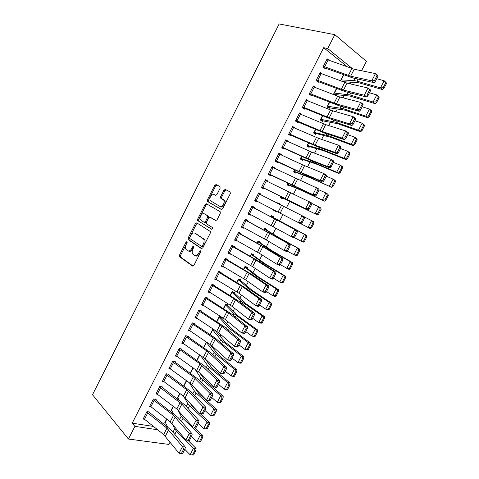 <?xml version="1.0" encoding="UTF-8"?>
<svg xmlns="http://www.w3.org/2000/svg" width="479" height="479" viewBox="0 0 479 479"><rect width="100%" height="100%" fill="white"/><g stroke="black" fill="none" stroke-linecap="round" stroke-linejoin="round"><path stroke-width="0.72" d="M186.984 241.59L186.056 242.105L179.523 255.038L179.607 256.756L192.552 266.067L193.929 265.348L200.683 252.044L200.599 250.81L199.629 251.331L198.755 253.05C197.378 255.379 195.905 256.157 194.348 255.403L192.624 253.942C191.941 252.571 192.037 250.936 192.911 249.05L193.773 247.35L193.696 246.134L192.75 246.655L191.887 248.35C190.534 250.649 189.097 251.427 187.582 250.697L185.912 249.29C185.241 247.942 185.337 246.338 186.205 244.464L187.049 242.781L186.984 241.59M187.199 242.32L180.553 255.433L180.469 256.954L193.139 266.132M200.839 251.469L199.791 253.463L198.755 253.05M193.929 246.829L192.917 248.763L191.887 248.35M220.106 188.253L219.969 186.6L216.101 184.559L214.718 185.391L207.365 199.941L207.251 201.348L221.28 209.467L222.711 208.652L230.309 193.672L230.154 191.977L225.304 189.421L223.885 190.259L220.669 196.6L220.556 198.007L223.885 200.336C225.31 202.737 221.855 207.742 219.765 206.329L210.024 200.491C209.628 196.695 210.958 194.713 214.017 194.546L215.526 195.378L216.921 194.552L220.106 188.253M347.503 66.958L323.66 47.678L132.216 423.173L134.904 426.358L157.591 429.765M323.66 47.678L327.72 48.559L334.815 34.662L279.143 23.95L92.507 394.744L128.432 439.033L134.904 426.358M196.737 222.861L195.39 223.633L188.103 238.051L188.007 239.542L201.408 248.619L202.797 247.871L210.329 233.034L210.431 231.543L196.737 222.861M197.713 219.041L205.03 204.551L206.395 203.755L220.154 211.682L220.298 213.4L217.059 219.783L215.634 220.585L210.024 217.221L208.634 218.017L206.521 222.184L206.641 223.897L212.61 227.651C212.73 228.699 212.377 229.225 211.55 229.231L197.611 220.484L197.713 219.041L198.725 219.484L206.036 205.018L205.03 204.551M322.163 73.88L320.247 72.413L316.092 80.55L318.355 82.238L318.697 81.568M336.48 88.411L333.749 93.728L335.887 95.321L336.222 94.668L350.011 96.069L375.063 103.644L373.111 102.015L349.856 94.878L334.085 93.07M308.68 101.159L306.422 99.482L302.285 107.565L304.596 109.152L304.937 108.482L302.441 107.673M322.451 115.714L320.277 119.942L322.457 121.438L322.792 120.786M294.896 128.121L292.675 126.378L288.574 134.413L290.921 135.898L291.262 135.234M308.512 142.85L306.895 145.999L309.111 147.4L309.446 146.754M281.197 154.915L281.395 154.519L279.023 153.106L274.94 161.094L277.329 162.477L277.67 161.812M294.657 169.811L293.585 171.895L295.842 173.206L296.178 172.56M267.581 181.541L267.869 180.984L265.45 179.673L261.39 187.606L263.821 188.894L264.163 188.235L261.69 187.026M280.892 196.606L280.359 197.641L282.658 198.857L282.987 198.216L317.326 214.873L280.688 197.001M254.086 207.946L254.421 207.287L251.96 206.072L247.93 213.957L250.403 215.149L250.685 214.592M273.15 217.358L273.473 216.718L271.15 215.568L270.821 216.209M238.219 232.962L260.881 245.523L280.425 257.325L283.077 258.516L265.51 247.865L240.739 234.087L241.051 233.429L238.554 232.309L234.548 240.147L237.057 241.236L237.255 240.853M260.097 242.745L260.42 242.111L258.061 241.051L257.007 243.098L257.732 241.685M227.441 260.055L227.77 259.408L225.232 258.385L221.25 266.174L223.915 266.953M247.122 267.977L247.445 267.348L245.044 266.378L243.476 269.438L244.721 267.013M214.239 285.873L214.568 285.233L211.993 284.304L208.036 292.046L210.652 292.891M234.225 293.064L234.548 292.441L232.111 291.561L230.028 295.609M201.12 311.536L201.443 310.895L198.833 310.063L194.899 317.757L197.138 318.445M221.406 318.002L221.729 317.379L219.25 316.589L216.664 321.625M188.079 337.042L188.403 336.408L185.75 335.665L181.84 343.311L183.673 343.802M175.116 362.393L175.44 361.759L172.745 361.106L168.865 368.71L170.404 369.07M190.181 373.171L192.983 367.722M162.231 387.595L162.555 386.966L159.824 386.403L155.962 393.96L157.292 394.217L176.799 408.994L192.756 426.771L196.198 420.125L199.084 420.736L184.696 404.785L161.393 386.727M179.763 393.451L177.356 398.145L178.146 398.294M149.424 412.641L149.747 412.018L146.981 411.545L143.143 419.053L144.311 419.245M167.512 426.819L165.147 421.951L166.644 419.035L164.818 422.544L165.536 422.658M132.216 423.173L153.376 426.424M207.15 361.687L207.497 361.022M213.64 349.089L214.245 347.916M220.154 336.45L221.017 334.767M226.681 323.768L227.812 321.577M233.231 311.051L234.626 308.35M239.799 298.297L241.458 295.082M246.392 285.502L248.314 281.766M253.002 272.671L255.193 268.414M259.63 259.798L262.097 255.014M266.282 246.889L269.018 241.572M272.952 233.938L275.964 228.094M279.64 220.945L282.927 214.568M286.418 207.784L289.717 201.39M293.417 194.199L296.459 188.301M300.441 180.565L303.219 175.17M307.488 166.884L310.003 161.998M314.553 153.166L316.811 148.783M321.643 139.401L323.636 135.533M328.756 125.588L330.48 122.241M335.893 111.733L337.348 108.907M343.054 97.836L344.239 95.531M350.233 83.891L351.149 82.113M173.188 406.258L171.075 410.359L171.829 410.497M153.07 399.618L173.506 415.401L189.325 433.405L192.229 433.974L178.092 417.598L156.118 400.402L156.142 399.51L153.394 398.989L149.544 406.527L150.789 406.749M186.361 380.607L183.649 385.888L184.487 386.068M168.662 375.009L168.985 374.38L166.279 373.776L162.405 381.356L163.83 381.661M199.635 354.813L196.791 360.358L199.623 354.801M181.589 349.736L181.912 349.101L179.242 348.407L175.344 356.035L177.014 356.448M210.018 334.57L212.85 329.049L213.652 329.289M188.684 329.917L191.965 323.535L215.251 339.246L230.896 353.059L233.686 353.903L215.215 338.018L194.905 324.54L194.606 324.319L194.917 323.672L192.283 322.882L188.361 330.552L190.373 331.133M227.806 305.548L228.13 304.925L225.675 304.093L223.34 308.638M207.67 298.722L207.994 298.082L205.401 297.202L201.455 304.919L203.97 305.746M238.524 279.077L240.68 280.55L240.991 279.91L238.572 278.988L236.746 282.544L238.249 279.616M220.831 272.988L221.16 272.341L218.604 271.365L214.634 279.131L217.274 279.94M253.601 255.379L253.924 254.75L251.541 253.732L250.23 256.289M234.069 247.086L234.405 246.44L231.884 245.368L227.89 253.181L230.423 254.223L230.573 253.924M264.354 228.8L266.629 230.076L266.941 229.435L264.594 228.327L263.803 229.866M241.566 226.417L244.931 219.873L290.22 244.709L247.409 221.041L247.727 220.376L245.248 219.208L241.23 227.076L243.721 228.214L243.961 227.747M274.03 209.964L273.778 210.455L276.096 211.622L276.335 211.149M279.79 204.437L280.029 203.97L277.712 202.803M277.473 203.258L277.724 202.773L280.029 203.97M260.81 194.791L261.133 194.157L258.696 192.893L254.648 200.803L257.103 202.042L257.427 201.402M287.765 183.229L286.963 184.786L289.244 186.05L289.573 185.409L301.387 190.349L324.457 201.126L300.872 189.864L287.292 184.146M274.377 168.249L274.623 167.776L272.222 166.411L268.156 174.374L270.563 175.703L270.904 175.045M301.572 156.352L300.231 158.968L302.471 160.321L302.8 159.675M288.035 141.539L288.196 141.227L285.837 139.76L281.748 147.772L284.113 149.208L284.454 148.544L281.886 147.502M313.625 132.899L330.785 137.281L353.233 145.694L351.203 144.245L328.726 135.844L313.931 132.342L315.487 129.312L313.577 132.988L315.775 134.437L316.11 133.791M301.776 114.661L299.537 112.948L295.417 121.013L297.746 122.546L298.088 121.876M327.295 107.062L330.45 107.979L344.802 110.122L367.764 117.702L365.782 116.14L342.79 108.577L327.361 106.206L329.468 102.093L327.001 106.853L329.163 108.398L329.498 107.745M315.511 87.579L313.326 85.969L309.177 94.082L311.464 95.716L311.805 95.046M340.868 79.903L343.545 74.7L340.509 80.556L341.18 81.077L343.952 81.723L358.903 82.795L382.386 89.537L380.464 87.849L356.939 81.137L354.167 80.598L340.85 79.897M328.893 60.162L327.193 58.815L323.026 66.982L325.265 68.719L325.612 68.042M352.664 68.82L327.72 48.559M334.815 34.662L366.411 61.348L361.561 70.748M170.093 442.105L168.889 444.434L128.432 439.033M210.622 292.944L209.988 292.471M217.203 280.077L238.943 293.22L255.517 305.464L259.055 298.621L261.774 299.662L245.02 287.645L218.574 271.419M223.801 267.174L221.532 265.629M230.423 254.223L228.118 252.738M237.057 241.236L234.722 239.805M243.721 228.214L241.35 226.836M250.403 215.149L247.996 213.826M276.096 211.622L273.79 210.425M261.133 194.157L258.678 192.923M257.103 202.042L254.666 200.773M267.869 180.984L265.378 179.811M274.623 167.776L272.102 166.65M281.395 154.519L278.844 153.454M288.196 141.227L285.604 140.221M295.01 127.893L292.388 126.941M301.854 114.517L299.291 113.655M308.71 101.099L307.943 100.859M188.325 250.99L188.612 251.104C190.127 251.834 191.564 251.056 192.917 248.763M195.139 255.708L195.384 255.804C196.941 256.564 198.414 255.78 199.791 253.463M197.33 223.232L196.402 224.07L189.127 238.47L189.031 239.955L201.922 248.691M189.786 237.374L189.852 238.566L201.467 246.314L202.437 245.787L203.365 243.973C204.228 242.117 204.329 240.512 203.677 239.153L194.983 233.195C193.45 232.519 192.019 233.321 190.684 235.602L189.786 237.374M201.617 246.374L202.497 246.733L203.467 246.206L202.437 245.787M195.438 233.387L204.701 239.578C205.353 240.937 205.252 242.542 204.389 244.392L203.467 246.206M207.084 204.15L206.036 205.018M216.017 220.663L210.916 217.628M211.916 229.273L197.821 220.717M204.323 213.814C202.282 212.377 198.935 217.472 200.402 219.777L204.09 222.322L205.467 221.543L207.575 217.376L207.682 215.933L205.03 214.131M204.228 222.382L205.102 222.771L206.479 221.993L205.467 221.543M205.335 214.269L208.688 216.388L208.587 217.831L206.479 221.993M198.725 219.484L198.833 221.16M214.885 194.965L215.766 195.444M220.771 206.802C222.861 208.215 226.316 203.216 224.891 200.821L223.184 199.587M226.142 189.858L224.879 190.756L221.669 197.085L221.555 198.492L224.184 200.072M216.939 184.996L215.706 185.882L208.365 200.414L208.251 201.815L221.591 209.545M192.51 454.978L193.546 455.05L195.911 450.494L194.881 450.416L192.51 454.978L190.109 454.757L184.816 449.338M190.109 454.757L193.486 448.242L176.458 431.124L174.709 428.831L172.189 423.711M194.881 450.416L193.486 448.242L196.061 448.458L195.911 450.494M188.049 440.435L196.061 448.458M143.46 418.43L146.676 412.185L166.926 428.184L182.475 446.65L185.397 447.17L171.512 430.37L148.706 411.838M182.535 453.745L179.056 453.254L182.475 446.65L183.756 448.913L181.361 453.541L182.535 453.745L184.93 449.122L183.756 448.913M143.478 418.442L163.65 434.561L179.056 453.254L181.361 453.541M184.93 449.122L185.397 447.17M200.306 442.027L202.677 437.459L201.659 437.357L199.282 441.931L200.306 442.027L199.438 441.961L196.869 441.722L191.504 436.423M173.434 413.634L171.392 409.749L173.2 406.27M199.282 441.931L196.869 441.722L200.258 435.189L183.002 418.43L181.218 416.197L177.895 409.904M201.659 437.357L200.258 435.189L202.815 435.453L202.677 437.459M184.247 417.071L186.708 419.873M194.121 427.046L202.815 435.453M207.09 428.962L209.473 424.382L208.455 424.256L206.072 428.849L207.09 428.962L206.198 428.939L203.653 428.651L198.216 423.46M179.278 400.366L177.667 397.528L179.781 393.463M206.072 428.849L203.653 428.651L207.054 422.095L189.57 405.701L187.75 403.534L183.679 396.349M208.455 424.256L207.054 422.095L209.58 422.412L209.473 424.382M189.768 402.701L192.091 406.072L197.45 411.078M200.12 413.569L209.58 422.412M155.837 400.151L155.046 399.3M189.379 440.524L185.894 440.033L189.325 433.405L190.618 435.662L188.211 440.303L189.379 440.524L191.78 435.884L190.618 435.662M149.867 405.899L170.213 421.795L185.894 440.033L188.211 440.303M191.78 435.884L192.229 433.974M156.286 393.331L159.519 387.044L181.858 404.138L196.198 420.125L197.498 422.364L195.091 427.023L196.246 427.262L198.659 422.61L197.498 422.364M196.246 427.262L195.091 427.023M156.298 393.343L157.298 394.223L160.519 387.912M198.659 422.61L199.084 420.736M213.897 415.856L216.28 411.257L215.281 411.114L212.892 415.718L213.897 415.856L212.975 415.874L210.455 415.533L204.946 410.461M185.038 387.002L183.966 385.272M212.892 415.718L210.455 415.533L213.868 408.958L196.151 392.93L194.3 390.822L189.427 382.823M215.281 411.114L213.868 408.958L216.376 409.329L216.28 411.257M195.097 388.188L198.653 393.349L216.376 409.329M220.723 402.707L223.118 398.097L222.124 397.935L219.723 402.552L220.723 402.707L219.777 402.773L217.28 402.378L211.7 397.42M190.684 373.53L190.283 372.979L192.995 367.734M219.723 402.552L217.28 402.378L220.705 395.786L202.761 380.122L200.869 378.075L195.043 369.183M222.124 397.935L220.705 395.786L223.19 396.205L223.118 398.097M200.186 373.506L205.24 380.589L223.19 396.205M165.956 374.404L186.72 389.708L203.09 406.797L205.958 407.455L191.313 391.93L167.746 374.105M203.138 413.958L199.641 413.467L203.09 406.797L204.407 409.03L201.988 413.7L203.138 413.958L205.557 409.288L204.407 409.03M162.728 380.727L183.409 396.145L199.641 413.467L201.988 413.7M205.557 409.288L205.958 407.455M172.422 361.741L193.354 376.805L210.006 393.427L212.862 394.133L197.953 379.033L174.111 361.441M210.047 400.606L206.545 400.115L210.006 393.427L211.329 395.648L208.904 400.336L210.047 400.606L212.472 395.929L211.329 395.648M169.189 368.082L190.037 383.26L206.545 400.115L208.904 400.336M212.472 395.929L212.862 394.133M227.573 389.523L229.974 384.894L228.986 384.709L226.579 389.343L227.573 389.523L226.603 389.625L224.13 389.182L218.478 384.332M226.579 389.343L224.13 389.182L227.561 382.565L209.383 367.273L207.455 365.291L200.497 355.406M228.986 384.709L227.561 382.565L230.022 383.038L229.974 384.894M204.982 358.639L211.844 367.788L230.022 383.038M178.912 349.041L200.012 363.86L216.945 380.015L219.777 380.763L204.617 366.1L180.481 348.73M216.981 387.218L216.316 387.457L213.472 386.727L216.945 380.015L218.28 382.224L215.843 386.924L216.981 387.218L219.418 382.523L218.28 382.224M175.667 355.4L198.492 371.818L213.472 386.727L215.843 386.924M219.418 382.523L219.777 380.763M234.441 376.29L236.848 371.65L235.872 371.441L233.459 376.093L234.441 376.29L233.453 376.44L230.998 375.937L225.274 371.213M233.459 376.093L230.998 375.937L234.441 369.303L216.029 354.388L214.065 352.466L206.168 342.102M235.872 371.441L234.441 369.303L236.883 369.83L236.848 371.65M210.018 344.353L218.466 354.951L236.883 369.83M185.421 336.3L206.694 350.873L223.909 366.555L226.723 367.357L211.299 353.125L186.852 335.971M223.938 373.788L223.25 374.069L220.424 373.291L223.909 366.555L225.25 368.752L222.807 373.476L223.938 373.788L226.381 369.075L225.25 368.752M182.164 342.677L205.18 358.819L220.424 373.291L222.807 373.476M226.381 369.075L226.723 367.357M241.332 363.016L243.751 358.364L242.781 358.13L240.362 362.795L241.332 363.016L240.32 363.208L237.889 362.657L232.087 358.047M212.532 329.672L220.693 339.599L222.699 341.455L241.344 355.999L243.757 356.58L243.751 358.364M213.634 329.283L215.73 331.085L225.112 342.078L243.757 356.58M240.362 362.795L237.889 362.657L241.344 355.999L242.781 358.13M194.606 324.319L193.211 323.163M230.92 360.31L230.201 360.639L227.399 359.813L230.896 353.059L232.249 355.244L229.794 359.98L230.92 360.31L233.363 355.58L232.249 355.244M188.702 329.929L211.892 345.784L227.399 359.813L229.794 359.98M233.363 355.58L233.686 353.903M248.248 349.7L250.673 345.03L249.715 344.784L247.284 349.46L248.248 349.7L247.206 349.939L244.805 349.335L238.925 344.838M216.682 321.637L218.945 317.224L229.387 328.492L248.266 342.653L250.661 343.287L250.673 345.03M219.831 316.775L222.124 318.643L231.776 329.157L250.661 343.287M247.284 349.46L244.805 349.335L248.266 342.653L249.715 344.784M198.504 310.703L220.112 324.78L237.901 339.515L240.674 340.407L224.723 327.055L199.563 310.296M237.919 346.79L237.177 347.161L234.393 346.293L237.901 339.515L239.266 341.689L236.806 346.437L237.919 346.79L240.374 342.048L239.266 341.689M195.222 317.116L218.622 332.701L234.393 346.293L236.806 346.437M240.374 342.048L240.674 340.407M255.181 336.342L257.612 331.66L256.666 331.39L254.229 336.078L255.181 336.342L254.115 336.623L251.738 335.965L245.787 331.588M225.352 304.716L234.015 313.751L255.211 329.265L257.582 329.953L257.612 331.66M226.004 304.207L228.537 306.171L238.464 316.2L257.582 329.953M254.229 336.078L251.738 335.965L255.211 329.265L256.666 331.39M205.072 297.842L226.854 311.673L244.931 325.93L247.685 326.87L231.471 313.961L205.886 297.363M244.943 333.222L244.176 333.647L241.41 332.725L244.931 325.93L246.302 328.091L243.835 332.857L244.943 333.222L247.404 328.468L246.302 328.091M201.785 304.279L225.375 319.583L241.41 332.725L243.835 332.857M247.404 328.468L247.685 326.87M262.139 322.942L264.582 318.242L263.642 317.948L261.199 322.66L262.139 322.942L261.049 323.271L258.696 322.553L252.673 318.301M231.788 292.184L242.823 302.435L262.181 315.835L264.528 316.577L264.582 318.242M232.129 291.567L234.973 293.657L245.17 303.201L264.528 316.577M261.199 322.66L258.696 322.553L262.181 315.835L263.642 317.948M211.658 284.945L233.614 298.531L251.984 312.296L254.714 313.29L238.237 300.824L212.161 284.364M251.99 319.619L251.2 320.086L248.451 319.116L251.984 312.296L253.367 314.446L250.888 319.23L251.99 319.619L254.463 314.841L253.367 314.446M211.676 284.957L208.377 291.412L232.147 306.422L248.451 319.116L250.888 319.23M254.463 314.841L254.714 313.29M269.12 309.5L271.569 304.788L270.641 304.47L268.186 309.195L269.12 309.5L268.006 309.871L265.671 309.105L259.576 304.967M268.186 309.195L265.671 309.105L269.174 302.363L249.571 289.346L238.261 279.628M270.641 304.47L269.174 302.363L271.491 303.153L271.569 304.788M240.68 280.55L251.9 290.166L271.491 303.153M214.981 278.497L218.286 272.024L242.344 286.604L259.055 298.621L260.45 300.758L257.971 305.554L259.061 305.961L261.54 301.177L260.45 300.758M259.061 305.961L258.241 306.482L255.517 305.464L257.971 305.554M261.54 301.177L261.774 299.662M276.12 296.016L278.58 291.286L277.658 290.951L275.197 295.687L276.12 296.016L274.982 296.429L272.677 295.609L266.498 291.591M275.197 295.687L272.677 295.609L276.185 288.843L256.343 276.215L244.739 267.025M277.658 290.951L276.185 288.843L278.479 289.693L278.58 291.286M244.955 266.563L258.648 277.09L278.479 289.693M224.902 259.037L247.206 272.108L266.156 284.903L268.851 285.993L251.828 274.431L225.148 258.546M266.15 292.268L265.306 292.831L262.606 291.765L266.156 284.903L267.557 287.029L265.067 291.837L266.15 292.268L268.641 287.46L267.557 287.029M221.585 265.528L245.757 279.976L262.606 291.765L265.067 291.837M268.641 287.46L268.851 285.993M283.149 282.484L285.61 277.742L284.7 277.383L282.233 282.137L283.149 282.484L281.981 282.945L279.7 282.065L273.449 278.173M251.218 254.367L263.133 263.043L283.221 275.281L285.49 276.185L285.61 277.742M251.397 254.014L265.414 263.971L285.49 276.185M282.233 282.137L279.7 282.065L283.221 275.281L284.7 277.383M231.549 246.02L254.032 258.84L273.275 271.138L275.952 272.276L258.66 261.169L231.746 245.631M273.264 278.527L272.395 279.137L269.713 278.024L273.275 271.138L274.695 273.252L272.192 278.077L273.264 278.527L275.76 273.707L274.695 273.252M228.22 252.529L252.595 266.689L269.713 278.024L272.192 278.077M275.76 273.707L275.952 272.276M290.196 268.911L292.669 264.151L291.765 263.773L289.292 268.539L290.196 268.911L289.005 269.42L280.419 264.713M289.292 268.539L286.747 268.485L290.28 261.678L269.946 249.834L257.75 241.697M291.765 263.773L290.28 261.678L292.525 262.636L292.669 264.151M257.87 241.428L272.204 250.81L292.525 262.636M240.739 234.087L238.368 232.68M280.407 264.737L279.508 265.402L276.85 264.234L280.425 257.325L281.85 259.432L279.341 264.27L280.407 264.737L282.909 259.905L281.85 259.432M238.237 232.974L234.902 239.506L259.456 253.361L276.85 264.234L279.341 264.27M282.909 259.905L283.077 258.516M297.261 255.295L299.746 250.523L298.854 250.116L296.369 254.9L297.261 255.295L296.052 255.846L287.274 251.134M264.27 228.968L276.778 236.578L299.585 249.044L299.746 250.523M266.629 230.076L279.017 237.608L299.585 249.044M296.369 254.9L293.819 254.858L297.357 248.026L298.854 250.116M247.409 221.041L245.003 219.681M287.568 250.906L286.646 251.619L284.005 250.403L287.592 243.47L289.023 245.565L286.508 250.421L287.568 250.906L290.076 246.056L289.023 245.565M241.584 226.429L266.336 239.991L284.005 250.403L286.508 250.421M290.076 246.056L290.22 244.709M304.357 241.638L306.847 236.848L305.967 236.416L303.476 241.218L304.357 241.638L303.117 242.23L294.148 237.512M303.476 241.218L300.908 241.188L304.464 234.333L270.839 216.215M305.967 236.416L304.464 234.333L306.662 235.411L306.847 236.848M270.857 216.137L306.662 235.411M251.625 206.73L297.393 230.86L251.667 206.653M294.753 237.033L293.807 237.794L291.184 236.53L294.783 229.573L296.226 231.65L293.705 236.524L294.753 237.033L297.273 232.165L296.226 231.65M251.643 206.736L248.284 213.311L291.184 236.53L293.705 236.524M297.273 232.165L297.393 230.86M311.476 227.932L313.967 223.124L313.098 222.675L310.602 227.489L311.476 227.932L310.212 228.573L301.057 223.861M310.602 227.489L308.021 227.471L311.589 220.597L304.578 217.059M313.098 222.675L311.589 220.597L313.763 221.729L313.967 223.124M254.99 200.144L258.373 193.558L304.59 216.969L304.488 218.226L303.452 217.694L300.92 222.579L301.962 223.112L304.488 218.226M301.962 223.112L300.986 223.921L298.387 222.603L301.998 215.628L303.452 217.694M255.008 200.156L298.387 222.603L300.92 222.579M280.652 197.073L283.005 198.222M317.751 213.718L318.613 214.185L321.116 209.359L320.259 208.886L317.751 213.718L315.164 213.712L318.739 206.82L311.781 203.473M320.259 208.886L318.739 206.82L320.888 208.006L321.116 209.359M318.613 214.185L317.326 214.873M265.109 180.332L311.805 203.024L311.733 204.246L310.703 203.689L308.165 208.593L309.195 209.143L311.733 204.246M265.127 180.344L261.75 186.954L308.195 210L264.18 188.241M308.165 208.593L305.614 208.634L309.236 201.635L310.703 203.689M308.195 210L309.195 209.143M287.208 184.313L289.591 185.415M324.924 199.899L325.774 200.39L328.289 195.552L327.438 195.055L324.924 199.899L322.325 199.911L325.912 192.989L319.014 189.846M327.438 195.055L325.912 192.989L328.037 194.234L328.289 195.552M325.774 200.39L324.457 201.126M268.497 173.709L271.904 167.081L319.044 189.037L318.996 190.211L317.978 189.636L315.427 194.558L316.451 195.127L318.996 190.211M268.402 173.895L315.421 196.037L312.865 194.624L316.499 187.594L317.978 189.636M268.515 173.715L312.865 194.624L315.427 194.558M315.421 196.037L316.451 195.127M293.783 171.518L309.931 177.697L331.618 187.337L307.799 176.422L293.92 171.254M332.115 186.038L332.959 186.553L335.48 181.697L334.641 181.176L332.115 186.038L329.51 186.062L333.109 179.122L326.271 176.164M334.641 181.176L333.109 179.122L335.204 180.421L335.48 181.697M332.959 186.553L331.618 187.337M278.682 153.771L302.423 164.758L323.786 173.512L326.313 175.009L326.283 176.134L325.271 175.542L322.714 180.481L323.732 181.068L326.283 176.134M275.132 160.716L303.578 173.955L322.678 182.032L320.14 180.559L323.786 173.512L325.271 175.542M275.281 160.429L301.063 172.506L320.14 180.559L322.714 180.481M322.678 182.032L323.732 181.068M300.375 158.681L316.864 164.267L338.803 173.5L336.713 172.171L314.757 162.938L300.561 158.321M339.336 172.135L340.168 172.668L342.695 167.8L341.868 167.255L339.336 172.135L336.713 172.171L340.329 165.201L333.408 162.375M341.868 167.255L340.329 165.201L342.401 166.566L342.695 167.8M340.168 172.668L338.803 173.5M285.496 140.431L311.595 152.053L331.097 159.381L333.6 160.926L333.6 162.016L332.594 161.399L330.031 166.351L331.037 166.961L333.6 162.016M282.083 147.107L308.081 158.878L327.438 166.453L329.953 167.973L310.572 160.375L284.472 148.55M330.031 166.351L327.438 166.453L331.097 159.381L332.594 161.399M329.953 167.973L331.037 166.961M306.991 145.808L323.816 150.795L346.006 159.621L343.946 158.232L321.732 149.412L307.225 145.347M346.58 158.184L347.401 158.741L349.939 153.855L349.119 153.286L346.58 158.184L343.946 158.232L347.574 151.244L340.575 148.544M349.119 153.286L347.574 151.244L349.616 152.663L349.939 153.855M347.401 158.741L346.006 159.621M288.915 133.743L292.352 127.055L318.643 138.359L338.431 145.203L340.916 146.802L340.934 147.843L339.94 147.209L337.366 152.178L338.366 152.807L340.934 147.843M288.657 134.246L317.589 146.754L337.258 153.873L334.761 152.298L338.431 145.203L339.94 147.209M288.933 133.749L315.116 145.209L334.761 152.298L337.366 152.178M337.258 153.873L338.366 152.807M353.843 144.185L354.658 144.766L357.202 139.862L356.394 139.275L353.843 144.185L351.203 144.245L354.837 137.233L347.76 134.671M356.394 139.275L354.837 137.233L356.861 138.712L357.202 139.862M354.658 144.766L353.233 145.694M299.195 113.619L325.708 124.624L345.79 130.977L348.251 132.629L348.299 133.629L347.311 132.97L344.73 137.958L345.718 138.611L348.299 133.629M295.447 120.953L324.624 133.09L344.581 139.724L342.108 138.096L345.79 130.977L347.311 132.97M295.765 120.337L322.169 131.497L342.108 138.096L344.73 137.958M344.581 139.724L345.718 138.611M320.295 119.954L323.732 121.043L337.785 123.726L360.489 131.719L358.484 130.216L335.749 122.229L320.613 119.289M361.136 130.138L361.938 130.743L364.489 125.827L363.693 125.217L361.136 130.138L358.484 130.216L362.13 123.181L354.969 120.75M363.693 125.217L362.13 123.181L364.124 124.72L364.489 125.827M361.938 130.743L360.489 131.719M306.075 100.153L332.803 110.847L353.173 116.708L355.616 118.415L355.681 119.367L354.705 118.684L352.113 123.69L353.095 124.36L355.681 119.367M306.093 100.159L302.65 106.901L327.025 116.924L349.478 123.851L351.927 125.528L331.684 119.379L304.955 108.488M352.113 123.69L349.478 123.851L353.173 116.708L354.705 118.684M351.927 125.528L353.095 124.36M368.447 116.05L369.237 116.678L371.8 111.745L371.015 111.11L368.447 116.05L365.782 116.14L369.447 109.08L362.202 106.781M371.015 111.11L369.447 109.08L371.411 110.679L371.8 111.745M369.237 116.678L367.764 117.702M312.979 86.645L339.916 97.021L360.585 102.386L362.998 104.147L363.094 105.057L362.124 104.35L359.525 109.374L360.495 110.068L363.094 105.057M309.608 94.387L338.767 105.631L359.304 111.284L356.873 109.553L360.585 102.386L362.124 104.35M309.524 93.405L336.354 103.937L356.873 109.553L359.525 109.374M359.304 111.284L360.495 110.068M334.252 94.1L336.24 94.668M375.787 101.913L376.566 102.572L379.134 97.62L378.362 96.956L375.787 101.913L373.111 102.015L376.781 94.938L369.459 92.77M378.362 96.956L376.781 94.938L378.721 96.596L379.134 97.62M376.566 102.572L375.063 103.644M316.439 79.873L319.918 73.095L347.053 83.154L368.016 88.022L370.411 89.836L370.53 90.699L369.572 89.974L366.962 95.01L367.926 95.728L370.53 90.699M316.727 81.023L345.874 91.836L366.704 96.998L364.297 95.213L368.016 88.022L369.572 89.974M316.457 79.879L343.479 90.094L364.297 95.213L366.962 95.01M366.704 96.998L367.926 95.728M383.146 87.735L383.919 88.411L386.493 83.448L385.733 82.759L383.146 87.735L380.464 87.849L384.146 80.747L376.734 78.712M385.733 82.759L384.146 80.747L386.062 82.466L386.493 83.448M383.919 88.411L382.386 89.537M326.846 59.498L354.215 69.239L375.476 73.604L377.847 75.472L377.991 76.293L377.039 75.544L374.422 80.598L375.374 81.34L377.991 76.293M323.822 67.599L352.999 77.993L374.123 82.657L371.74 80.819L375.476 73.604L377.039 75.544M326.87 59.504L323.391 66.306L350.628 76.203L371.74 80.819L374.422 80.598M374.123 82.657L375.374 81.34M187.079 242.518L186.056 242.105M200.659 251.744L199.629 251.331M193.773 247.068L192.75 246.655M180.637 257.145L179.607 256.756M180.553 255.433L179.523 255.038M189.223 240.171L188.199 239.751M189.127 238.47L188.103 238.051M196.402 224.07L195.39 223.633M204.389 244.392L203.365 243.973M204.006 238.811L202.982 238.386M196.001 233.62L194.983 233.195M211.035 217.682L210.024 217.221M208.587 217.831L207.575 217.376M208.461 216.137L207.449 215.682M215.017 195.031L214.017 194.546M221.813 198.767L220.813 198.282M221.669 197.085L220.669 196.6M224.879 190.756L223.885 190.259M208.485 202.066L207.485 201.599M208.365 200.414L207.365 199.941M215.706 185.882L214.718 185.391M174.799 434.345L176.458 431.124M172.997 432.16L174.709 428.831M165.315 422.185L166.854 419.191M166.926 428.184L163.65 434.561M168.644 429.813L165.351 436.207M147.658 413.084L144.448 419.359M181.439 421.472L183.002 418.43M179.601 419.341L181.218 416.197M171.578 409.994L173.41 406.426M188.097 408.557L189.57 405.701M186.229 406.485L187.75 403.534M177.859 397.768L179.99 393.618M153.088 399.636L149.879 405.917M173.506 415.401L170.213 421.795M175.236 416.993L171.937 423.412M154.076 400.522L150.861 406.809M180.104 402.576L176.799 408.994M181.858 404.138L178.547 410.575M183.978 385.29L186.379 380.619M194.779 395.6L196.151 392.93M192.875 393.582L194.3 390.822M184.158 385.505L186.588 380.769M201.479 382.601L202.761 380.122M199.545 380.643L200.869 378.075M190.48 373.207L193.211 367.884M165.968 374.422L162.74 380.739M186.72 389.708L183.409 396.145M188.492 391.241L185.169 397.696M166.979 375.273L163.746 381.595M172.44 361.759L169.201 368.094M193.354 376.805L190.037 383.26M195.151 378.302L191.822 384.775M173.464 362.591L170.219 368.938M208.203 369.566L209.383 367.273M206.233 367.662L207.455 365.291M197.001 360.507L199.851 354.963M178.93 349.053L175.679 355.412M200.012 363.86L196.683 370.339M201.833 365.327L198.492 371.818M179.966 349.868L176.709 356.232M214.945 356.49L216.029 354.388M212.939 354.646L214.065 352.466M203.617 347.634L206.359 342.299M185.439 336.312L182.182 342.689M206.694 350.873L203.353 357.37M208.533 352.304L205.18 358.819M186.487 337.114L183.223 343.497M210.03 334.581L212.55 329.684M221.711 343.371L222.699 341.455M219.675 341.581L220.693 339.599M210.251 334.725L212.742 329.869M213.394 337.851L210.042 344.365M215.251 339.246L211.892 345.784M193.025 324.313L189.756 330.72M228.495 330.217L229.387 328.492M226.423 328.48L227.345 326.696M216.903 321.774L219.148 317.403M198.516 310.715L195.24 317.128M220.112 324.78L216.748 331.318M221.993 326.145L218.622 332.701M199.587 311.476L196.306 317.9M223.352 308.65L225.369 304.728M235.303 317.014L236.093 315.481M233.195 315.338L234.015 313.751M223.573 308.787L225.567 304.901M205.09 297.854L201.797 304.291M226.854 311.673L223.483 318.236M228.758 313.009L225.375 319.583M206.168 298.603L202.874 305.045M230.046 295.621L231.806 292.196M242.129 303.77L242.823 302.435M239.991 302.153L240.703 300.77M230.267 295.759L232.01 292.364M233.614 298.531L230.231 305.105M235.542 299.824L232.147 306.422M212.772 285.688L209.467 292.148M248.984 290.49L249.571 289.346M246.805 288.927L247.415 287.747M236.985 282.688L238.476 279.79M240.398 285.34L237.003 291.939M242.344 286.604L238.943 293.22M219.388 272.731L216.077 279.215M255.852 277.161L256.343 276.215M253.642 275.659L254.151 274.683M243.721 269.575L244.955 267.174M224.914 259.043L221.597 265.54M247.206 272.108L243.799 278.73M249.176 273.335L245.757 279.976M226.034 259.732L222.711 266.234M250.248 256.295L251.236 254.379M262.749 263.791L263.133 263.043M260.504 262.354L260.899 261.576M250.475 256.427L251.451 254.523M231.567 246.026L228.238 252.541M254.032 258.84L250.613 265.48M256.02 260.031L252.595 266.689M232.692 246.697L229.363 253.223M269.659 250.385L269.946 249.834M267.384 249.002L267.677 248.433M257.253 243.23L257.971 241.835M260.881 245.523L257.451 252.188M262.893 246.685L259.456 253.361M239.374 233.626L236.033 240.165M263.821 229.878L264.282 228.974M276.599 236.931L276.778 236.578M274.281 235.608L274.473 235.243M264.055 229.998L264.51 229.106M267.749 232.171L264.312 238.853M269.785 233.291L266.336 239.991M246.08 220.508L242.727 227.07M270.875 216.724L271.072 216.34M274.641 218.771L271.192 225.477M276.694 219.861L273.24 226.579M252.804 207.353L249.439 213.933M281.55 205.329L278.095 212.059M283.634 206.383L280.161 213.125M259.552 194.157L256.175 200.761M280.706 197.007L280.91 196.618M280.945 197.12L281.143 196.737M288.49 191.851L285.017 198.593M290.591 192.863L287.107 199.629M266.318 180.918L262.929 187.54M287.31 184.152L287.783 183.241M300.872 189.864L301.052 189.51M298.423 188.768L298.615 188.397M287.556 184.259L288.017 183.355M295.441 178.326L291.962 185.092M297.567 179.302L294.076 186.091M273.102 167.638L269.707 174.284M293.938 171.26L294.675 169.823M307.799 176.422L308.093 175.859M305.315 175.392L305.614 174.811M294.184 171.362L294.914 169.937M278.7 153.783L275.299 160.435M302.423 164.758L298.932 171.548M304.572 165.698L301.063 172.506M279.91 154.316L276.503 160.986M300.578 158.327L301.59 156.364M314.757 162.938L315.152 162.171M312.224 161.98L312.637 161.183M300.83 158.417L301.83 156.471M285.514 140.437L282.107 147.113M309.422 151.142L305.919 157.956M311.595 152.053L308.081 158.878M286.741 140.958L283.323 147.64M307.243 145.353L308.53 142.856M321.732 149.412L322.235 148.436M319.164 148.52L319.685 147.514M307.5 145.442L308.769 142.964M316.445 137.491L312.931 144.323M318.643 138.359L315.116 145.209M293.591 127.552L290.16 134.258M328.726 135.844L329.342 134.659M326.115 135.024L326.75 133.797M314.188 132.426L315.733 129.42M299.213 113.631L295.783 120.349M323.493 123.792L319.966 130.647M325.708 124.624L322.169 131.497M300.465 114.104L297.022 120.834M320.637 119.295L322.469 115.726M335.749 122.229L336.468 120.834M333.097 121.48L333.839 120.037M320.894 119.367L322.714 115.828M330.558 110.05L327.025 116.924M332.803 110.847L329.253 117.738M307.356 100.62L303.908 107.368M342.79 108.577L343.617 106.967M340.096 107.895L340.952 106.23M327.624 106.266L329.72 102.195M312.997 86.651L309.542 93.411M337.653 96.261L334.103 103.165M339.916 97.021L336.354 103.937M314.272 87.088L310.811 93.86M334.103 93.076L336.498 88.417M349.856 94.878L350.796 93.052M347.119 94.267L348.089 92.381M334.378 93.13L336.749 88.513M344.766 82.436L341.204 89.351M347.053 83.154L343.479 90.094M321.205 73.515L317.739 80.31M356.939 81.137L357.993 79.095M354.167 80.598L355.25 78.49M341.144 79.951L343.796 74.796M351.903 68.557L348.329 75.502M354.215 69.239L350.628 76.203M328.169 59.899L324.684 66.713M180.469 256.954L179.433 256.564M189.031 239.955L188.007 239.542M204.701 239.578L203.677 239.153M208.688 216.388L207.682 215.933M198.617 220.927L197.611 220.484M224.891 200.821L223.885 200.336M221.555 198.492L220.556 198.007M208.251 201.815L207.251 201.348"/></g></svg>
